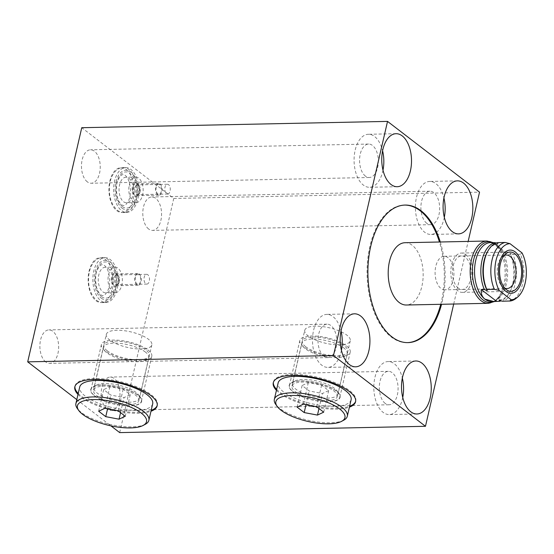 <?xml version="1.0" encoding="UTF-8"?>
<svg xmlns="http://www.w3.org/2000/svg" width="554" height="554" viewBox="0 0 554 554"><rect width="100%" height="100%" fill="white"/><g stroke="black" fill="none" stroke-linecap="round" stroke-linejoin="round"><path stroke-width="0.42" stroke-dasharray="2.77 2.08" d="M497.617 242.624L498.094 243.968A27.984 15.706 -91.2 0 0 487.555 251.599M509.625 301.064A29.48 16.544 88.8 0 0 522.713 283.558A29.48 16.544 88.8 0 0 520.435 254.231L512.914 254.39A29.48 16.544 -91.2 0 1 515.192 283.71A29.48 16.544 -91.2 0 1 502.104 301.217M493.427 242.707L497.319 245.083L507.395 254.501L510.435 254.438A29.48 16.544 -91.2 0 1 509.043 293.405A29.48 16.544 -91.2 0 1 501.176 300.822M520.435 254.231L522.02 252.908M492.097 242.735L507.395 254.501M499.154 299.922A27.984 15.706 88.8 0 0 509.694 292.29A27.984 15.706 88.8 0 0 509.964 253.095L510.435 254.438M509.964 253.095L512.914 254.39M496.065 243.067L498.094 243.968M405.036 242.714A31.156 17.486 -91.2 0 1 412.273 245.318A31.156 17.486 -91.2 0 1 422.903 280.054A31.156 17.486 -91.2 0 1 406.324 305.012M405.085 205.07L404.261 205.084A68.793 38.607 -91.2 0 0 367.648 260.2A68.793 38.607 -91.2 0 0 391.124 336.901A68.793 38.607 88.8 0 0 407.1 342.642A68.793 38.607 88.8 0 0 407.515 342.628M440.735 304.298A68.793 38.607 88.8 0 0 439.447 242.008M404.261 205.084A68.793 38.607 -91.2 0 1 404.676 205.077M440.278 241.987A68.793 38.607 -91.2 0 1 441.559 304.284M453.698 304.035L468.158 241.412M119.692 432.605L173.748 198.457L81.757 127.704M173.748 198.457L479.529 192.148M76.805 399.621L110.904 425.839M45.733 361.956A16.724 9.383 -91.2 0 1 40.02 343.307A16.724 9.383 -91.2 0 1 48.925 329.907A16.724 9.383 -91.2 0 1 52.81 331.299A16.724 9.383 -91.2 0 1 58.516 349.948A16.724 9.383 -91.2 0 1 49.618 363.348A16.724 9.383 -91.2 0 1 45.733 361.956M87.31 181.837A16.724 9.383 -91.2 0 1 81.604 163.195A16.724 9.383 -91.2 0 1 90.51 149.795A16.724 9.383 -91.2 0 1 94.388 151.187A16.724 9.383 -91.2 0 1 100.101 169.836A16.724 9.383 -91.2 0 1 91.195 183.236A16.724 9.383 -91.2 0 1 87.31 181.837M107.06 409.122A16.724 9.383 -91.2 0 1 101.354 390.473A16.724 9.383 -91.2 0 1 110.253 377.073A16.724 9.383 -91.2 0 1 114.138 378.472A16.724 9.383 -91.2 0 1 119.844 397.114A16.724 9.383 -91.2 0 1 110.945 410.514A16.724 9.383 -91.2 0 1 107.06 409.122M148.645 229.01A16.724 9.383 -91.2 0 1 142.932 210.361A16.724 9.383 -91.2 0 1 151.838 196.961A16.724 9.383 -91.2 0 1 155.716 198.353A16.724 9.383 -91.2 0 1 161.429 217.002A16.724 9.383 -91.2 0 1 152.523 230.402A16.724 9.383 -91.2 0 1 148.645 229.01M105.468 259.611A22.416 12.583 -91.2 0 1 113.12 284.604A22.416 12.583 -91.2 0 1 101.188 302.567A22.416 12.583 -91.2 0 1 95.98 300.697A22.416 12.583 -91.2 0 1 88.328 275.705A22.416 12.583 -91.2 0 1 100.26 257.742A22.416 12.583 -91.2 0 1 105.468 259.611M126.257 169.559A22.416 12.583 -91.2 0 1 133.909 194.551A22.416 12.583 -91.2 0 1 121.977 212.507A22.416 12.583 -91.2 0 1 116.776 210.638A22.416 12.583 -91.2 0 1 109.124 185.645A22.416 12.583 -91.2 0 1 121.056 167.689A22.416 12.583 -91.2 0 1 126.257 169.559M276.439 390.307A42.236 14.356 -167 0 0 279.465 392.98A42.236 14.356 -167 0 0 349.408 407.155M78.01 394.406A42.236 14.356 -167 0 0 81.036 397.079A42.236 14.356 -167 0 0 150.972 411.248M276.654 389.393A42.236 14.356 13 0 0 279.68 392.066A42.236 14.356 -167 0 0 349.616 406.241M355.654 401.297A42.236 14.356 -167 0 0 355.779 400.847A42.236 14.356 -167 0 0 349.581 390.625A42.236 14.356 13 0 0 304.762 375.086A42.236 14.356 13 0 0 273.475 381.844L273.267 382.759M273.392 382.308A42.236 14.356 13 0 1 273.475 381.844M351.111 399.766A37.443 12.728 13 0 1 323.377 405.763A37.443 12.728 13 0 1 283.648 391.983A37.443 12.728 13 0 1 278.15 382.925M343.812 420.147A37.443 12.728 13 0 1 312.892 421.234A37.443 12.728 13 0 1 279.839 408.457A37.443 12.728 13 0 1 275.774 404.441M297.117 407.128L302.103 385.536L309.18 390.972L322.463 393.492L328.674 390.57L321.604 385.134L308.315 382.613L302.103 385.536M306.009 404.711L309.18 390.972M303.329 404.205L308.315 382.613M316.618 406.726L321.604 385.134M323.695 412.162L328.674 390.57M318.986 408.547L322.463 393.492M78.218 393.485A42.236 14.356 13 0 0 81.244 396.158A42.236 14.356 -167 0 0 151.187 410.334M157.225 405.396A42.236 14.356 -167 0 0 157.35 404.939A42.236 14.356 -167 0 0 151.145 394.718A42.236 14.356 13 0 0 106.326 379.178A42.236 14.356 13 0 0 75.046 385.937L74.832 386.851M74.963 386.401A42.236 14.356 13 0 1 75.046 385.937M152.682 403.866A37.443 12.728 13 0 1 124.948 409.856A37.443 12.728 13 0 1 85.212 396.082A37.443 12.728 13 0 1 79.714 387.017M145.377 424.246A37.443 12.728 13 0 1 114.463 425.327A37.443 12.728 13 0 1 81.41 412.55A37.443 12.728 13 0 1 77.345 408.533M98.681 411.22L103.667 389.628L110.745 395.071L124.034 397.585L130.245 394.663L123.168 389.227L109.879 386.706L103.667 389.628M107.573 408.804L110.745 395.071M104.9 408.298L109.879 386.706M118.182 410.819L123.168 389.227M125.259 416.262L130.245 394.663M120.557 412.64L124.034 397.585M323.834 356.215A16.724 9.383 -91.2 0 1 318.128 337.566A16.724 9.383 -91.2 0 1 327.026 324.166A16.724 9.383 -91.2 0 1 330.911 325.565A16.724 9.383 -91.2 0 1 336.617 344.214A16.724 9.383 -91.2 0 1 327.719 357.614A16.724 9.383 -91.2 0 1 323.834 356.215M341.409 350.308A26.509 14.875 -91.2 0 1 327.92 367.392A26.509 14.875 -91.2 0 1 321.763 365.183A26.509 14.875 -91.2 0 1 312.719 335.627A26.509 14.875 -91.2 0 1 326.825 314.388A26.509 14.875 -91.2 0 1 332.982 316.597A26.509 14.875 -91.2 0 1 341.015 330.897M365.418 176.103A16.724 9.383 -91.2 0 1 359.705 157.454A16.724 9.383 -91.2 0 1 368.611 144.054A16.724 9.383 -91.2 0 1 372.489 145.453A16.724 9.383 -91.2 0 1 378.202 164.102A16.724 9.383 -91.2 0 1 369.296 177.495A16.724 9.383 -91.2 0 1 365.418 176.103M382.994 170.196A26.509 14.875 -91.2 0 1 369.504 187.28A26.509 14.875 -91.2 0 1 363.348 185.071A26.509 14.875 -91.2 0 1 354.297 155.515A26.509 14.875 -91.2 0 1 368.41 134.276A26.509 14.875 -91.2 0 1 374.559 136.485A26.509 14.875 -91.2 0 1 382.592 150.785M385.162 403.381A16.724 9.383 -91.2 0 1 379.455 384.732A16.724 9.383 -91.2 0 1 388.354 371.339A16.724 9.383 -91.2 0 1 392.239 372.731A16.724 9.383 -91.2 0 1 397.945 391.38A16.724 9.383 -91.2 0 1 389.046 404.78A16.724 9.383 -91.2 0 1 385.162 403.381M402.737 397.474A26.509 14.875 -91.2 0 1 389.247 414.558A26.509 14.875 -91.2 0 1 383.091 412.349A26.509 14.875 -91.2 0 1 374.047 382.793A26.509 14.875 -91.2 0 1 388.153 361.554A26.509 14.875 -91.2 0 1 394.31 363.763A26.509 14.875 -91.2 0 1 402.343 378.07M426.746 223.269A16.724 9.383 -91.2 0 1 421.033 204.62A16.724 9.383 -91.2 0 1 429.939 191.22A16.724 9.383 -91.2 0 1 433.824 192.619A16.724 9.383 -91.2 0 1 439.53 211.268A16.724 9.383 -91.2 0 1 430.624 224.668A16.724 9.383 -91.2 0 1 426.746 223.269M444.322 217.362A26.509 14.875 -91.2 0 1 430.832 234.446A26.509 14.875 -91.2 0 1 424.676 232.237A26.509 14.875 -91.2 0 1 415.625 202.681A26.509 14.875 -91.2 0 1 429.738 181.442A26.509 14.875 -91.2 0 1 435.894 183.651A26.509 14.875 -91.2 0 1 443.92 197.951M104.976 257.645A22.416 12.583 88.8 0 1 110.177 259.514A22.416 12.583 -91.2 0 1 117.829 284.507A22.416 12.583 -91.2 0 1 105.897 302.47A22.416 12.583 -91.2 0 1 100.69 300.6A22.416 12.583 88.8 0 1 93.044 275.608A22.416 12.583 88.8 0 1 104.976 257.645L100.26 257.742M101.257 298.156A19.75 11.087 88.8 0 0 115.71 287.955A19.75 11.087 88.8 0 0 109.616 261.959A19.75 11.087 88.8 0 0 95.163 272.159A19.75 11.087 88.8 0 0 101.257 298.156M101.611 296.639A18.095 10.152 88.8 0 0 114.844 287.291A18.095 10.152 88.8 0 0 109.263 263.475A18.095 10.152 88.8 0 0 96.029 272.824A18.095 10.152 88.8 0 0 101.611 296.639M108.141 268.344A12.784 7.174 -91.2 0 1 112.504 282.595A12.784 7.174 -91.2 0 1 105.696 292.837A12.784 7.174 -91.2 0 1 102.732 291.771A12.784 7.174 88.8 0 1 98.37 277.519A12.784 7.174 88.8 0 1 105.17 267.277A12.784 7.174 88.8 0 1 108.141 268.344M114.92 267.076A12.784 7.174 88.8 0 1 117.891 268.143A12.784 7.174 -91.2 0 1 122.254 282.395A12.784 7.174 -91.2 0 1 115.447 292.637A12.784 7.174 -91.2 0 1 112.483 291.57A12.784 7.174 88.8 0 1 108.12 277.319A12.784 7.174 88.8 0 1 114.92 267.076L105.17 267.277M116.645 273.544A6.89 3.864 -91.2 0 1 117.697 274.736A6.89 3.864 -91.2 0 1 117.912 284.867A6.89 3.864 -91.2 0 1 113.729 286.169A6.89 3.864 88.8 0 1 111.603 277.104A6.89 3.864 88.8 0 1 116.645 273.544M117.87 275.338A4.896 2.742 -91.2 0 1 118.625 276.19A4.896 2.742 -91.2 0 1 118.771 283.378A4.896 2.742 -91.2 0 1 116.936 284.714A4.896 2.742 -91.2 0 1 115.8 284.306A4.896 2.742 88.8 0 1 114.131 278.849A4.896 2.742 88.8 0 1 116.735 274.929A4.896 2.742 88.8 0 1 117.87 275.338M146.852 284.098A4.896 2.742 -91.2 0 0 149.455 280.179A4.896 2.742 -91.2 0 0 147.786 274.722A4.896 2.742 88.8 0 0 146.651 274.313A4.896 2.742 88.8 0 0 144.047 278.233A4.896 2.742 88.8 0 0 145.716 283.69A4.896 2.742 -91.2 0 0 146.852 284.098L116.936 284.714M125.765 167.592A22.416 12.583 88.8 0 1 130.966 169.462A22.416 12.583 -91.2 0 1 138.618 194.454A22.416 12.583 -91.2 0 1 126.686 212.411A22.416 12.583 -91.2 0 1 121.485 210.541A22.416 12.583 88.8 0 1 113.833 185.548A22.416 12.583 88.8 0 1 125.765 167.592L121.056 167.689M122.046 208.103A19.75 11.087 88.8 0 0 136.499 197.903A19.75 11.087 88.8 0 0 130.405 171.899A19.75 11.087 88.8 0 0 115.952 182.1A19.75 11.087 88.8 0 0 122.046 208.103M122.399 206.58A18.095 10.152 88.8 0 0 135.633 197.238A18.095 10.152 88.8 0 0 130.052 173.423A18.095 10.152 88.8 0 0 116.818 182.765A18.095 10.152 88.8 0 0 122.399 206.58M128.93 178.291A12.784 7.174 -91.2 0 1 133.292 192.536A12.784 7.174 -91.2 0 1 126.492 202.778A12.784 7.174 -91.2 0 1 123.521 201.711A12.784 7.174 88.8 0 1 119.158 187.46A12.784 7.174 88.8 0 1 125.966 177.225A12.784 7.174 88.8 0 1 128.93 178.291M135.709 177.024A12.784 7.174 88.8 0 1 138.68 178.09A12.784 7.174 -91.2 0 1 143.043 192.335A12.784 7.174 -91.2 0 1 136.242 202.577A12.784 7.174 -91.2 0 1 133.272 201.511A12.784 7.174 88.8 0 1 128.909 187.259A12.784 7.174 88.8 0 1 135.709 177.024L125.966 177.225M137.434 183.485A6.89 3.864 -91.2 0 1 138.493 184.683A6.89 3.864 -91.2 0 1 138.701 194.807A6.89 3.864 -91.2 0 1 134.518 196.109A6.89 3.864 88.8 0 1 132.392 187.044A6.89 3.864 88.8 0 1 137.434 183.485M138.666 185.285A4.896 2.742 -91.2 0 1 139.414 186.13A4.896 2.742 -91.2 0 1 139.566 193.325A4.896 2.742 -91.2 0 1 137.731 194.655A4.896 2.742 -91.2 0 1 136.596 194.246A4.896 2.742 88.8 0 1 134.92 188.796A4.896 2.742 88.8 0 1 137.53 184.877A4.896 2.742 88.8 0 1 138.666 185.285M167.64 194.038A4.896 2.742 -91.2 0 0 170.244 190.119A4.896 2.742 -91.2 0 0 168.575 184.662A4.896 2.742 88.8 0 0 167.44 184.253A4.896 2.742 88.8 0 0 164.836 188.173A4.896 2.742 88.8 0 0 166.505 193.63A4.896 2.742 -91.2 0 0 167.64 194.038L137.731 194.655M504.14 255.484A16.772 9.411 -91.2 0 0 499.957 259.584A16.772 9.411 -91.2 0 0 500.463 284.237A16.772 9.411 -91.2 0 0 503.046 287.152A16.772 9.411 88.8 0 0 504.819 288.163M444.848 289.832A16.772 9.411 88.8 0 1 440.956 288.433A16.772 9.411 -91.2 0 1 435.229 269.729A16.772 9.411 -91.2 0 1 444.156 256.294A16.772 9.411 -91.2 0 1 448.048 257.693A16.772 9.411 88.8 0 1 453.774 276.391A16.772 9.411 88.8 0 1 444.848 289.832L506.938 288.551M145.377 352.039A23.261 7.908 -167 0 0 120.689 343.48A23.261 7.908 -167 0 0 103.46 347.206A23.261 7.908 -167 0 0 106.874 352.836A23.261 7.908 13 0 0 131.561 361.395A23.261 7.908 13 0 0 148.791 357.669A23.261 7.908 13 0 0 145.377 352.039M138.867 400.674A23.261 7.908 13 0 0 135.446 395.044A23.261 7.908 -167 0 0 110.758 386.484A23.261 7.908 -167 0 0 93.529 390.21A23.261 7.908 -167 0 0 96.943 395.84A23.261 7.908 13 0 0 121.631 404.399A23.261 7.908 13 0 0 138.867 400.674L148.791 357.669M94.547 395.888A26.163 8.892 -167 0 0 126.769 405.867A26.163 8.892 -167 0 0 140.688 397.8A26.163 8.892 -167 0 0 137.842 394.995A26.163 8.892 -167 0 0 114.754 386.062A26.163 8.892 -167 0 0 93.155 386.824A26.163 8.892 -167 0 0 94.547 395.888M106.32 334.374A23.365 7.943 13 0 1 123.625 330.627A23.365 7.943 13 0 1 148.417 339.228A23.365 7.943 -167 0 1 151.844 344.886A23.365 7.943 -167 0 1 134.539 348.625A23.365 7.943 -167 0 1 109.747 340.024A23.365 7.943 13 0 1 106.32 334.374L94.021 387.62A23.365 7.943 13 0 0 97.456 393.278A23.365 7.943 -167 0 0 122.247 401.879A23.365 7.943 -167 0 0 139.553 398.132A23.365 7.943 -167 0 0 138.659 394.981A23.365 7.943 -167 0 0 136.125 392.481A23.365 7.943 13 0 0 115.495 384.504A23.365 7.943 13 0 0 96.209 385.182L93.155 386.824M94.021 387.62A23.365 7.943 13 0 1 96.209 385.182M343.812 347.947A23.261 7.908 -167 0 0 319.125 339.387A23.261 7.908 -167 0 0 301.888 343.106A23.261 7.908 -167 0 0 305.302 348.743A23.261 7.908 13 0 0 329.99 357.302A23.261 7.908 13 0 0 347.226 353.577A23.261 7.908 13 0 0 343.812 347.947M337.296 396.581A23.261 7.908 13 0 0 333.882 390.951A23.261 7.908 -167 0 0 309.194 382.392A23.261 7.908 -167 0 0 291.958 386.11A23.261 7.908 -167 0 0 295.379 391.74A23.261 7.908 13 0 0 320.067 400.307A23.261 7.908 13 0 0 337.296 396.581L347.226 353.577M292.983 391.796A26.163 8.892 -167 0 0 325.198 401.775A26.163 8.892 -167 0 0 339.117 393.7A26.163 8.892 -167 0 0 336.278 390.902A26.163 8.892 -167 0 0 313.183 381.969A26.163 8.892 -167 0 0 291.584 382.731A26.163 8.892 -167 0 0 292.983 391.796M304.748 330.274A23.365 7.943 13 0 1 322.054 326.535A23.365 7.943 13 0 1 346.852 335.135A23.365 7.943 -167 0 1 350.28 340.786A23.365 7.943 -167 0 1 332.975 344.533A23.365 7.943 -167 0 1 308.183 335.932A23.365 7.943 13 0 1 304.748 330.274L292.457 383.527A23.365 7.943 13 0 0 295.884 389.185A23.365 7.943 -167 0 0 320.683 397.779A23.365 7.943 -167 0 0 337.988 394.039A23.365 7.943 -167 0 0 337.095 390.889A23.365 7.943 -167 0 0 334.554 388.389A23.365 7.943 13 0 0 313.931 380.411A23.365 7.943 13 0 0 294.638 381.09L291.584 382.731M292.457 383.527A23.365 7.943 13 0 1 294.638 381.09M346.423 345.89A25.858 8.788 13 0 1 350.218 352.15A25.858 8.788 13 0 1 331.063 356.284A25.858 8.788 13 0 1 303.62 346.769A25.858 8.788 13 0 1 299.825 340.509A25.858 8.788 13 0 1 318.979 336.375A25.858 8.788 13 0 1 346.423 345.89M293.232 391.789A25.858 8.788 -167 0 0 320.669 401.304A25.858 8.788 -167 0 0 339.831 397.163A25.858 8.788 -167 0 0 336.029 390.902A25.858 8.788 -167 0 0 308.585 381.387A25.858 8.788 -167 0 0 289.43 385.529A25.858 8.788 -167 0 0 293.232 391.789M305.69 346.728A23.365 7.943 13 0 1 312.872 336.984A23.365 7.943 13 0 1 344.359 345.931A23.365 7.943 13 0 1 337.171 355.675A23.365 7.943 13 0 1 305.69 346.728M147.987 349.983A25.858 8.788 13 0 1 151.789 356.243A25.858 8.788 13 0 1 132.635 360.384A25.858 8.788 13 0 1 105.191 350.862A25.858 8.788 13 0 1 101.389 344.609A25.858 8.788 13 0 1 120.55 340.468A25.858 8.788 13 0 1 147.987 349.983M94.796 395.881A25.858 8.788 -167 0 0 122.24 405.396A25.858 8.788 -167 0 0 141.395 401.255A25.858 8.788 -167 0 0 137.6 395.002A25.858 8.788 -167 0 0 110.156 385.48A25.858 8.788 -167 0 0 91.001 389.621A25.858 8.788 -167 0 0 94.796 395.881M107.254 350.821A23.365 7.943 13 0 1 114.443 341.077A23.365 7.943 13 0 1 145.924 350.024A23.365 7.943 13 0 1 138.742 359.768A23.365 7.943 13 0 1 107.254 350.821M139.234 273.988A5.893 3.303 -91.2 0 1 141.249 280.553A5.893 3.303 -91.2 0 1 138.112 285.275A5.893 3.303 -91.2 0 1 136.741 284.784A5.893 3.303 -91.2 0 1 134.733 278.219A5.893 3.303 -91.2 0 1 137.87 273.496A5.893 3.303 -91.2 0 1 139.234 273.988M116.43 274.459A5.893 3.303 -91.2 0 1 118.438 281.023A5.893 3.303 -91.2 0 1 115.308 285.746A5.893 3.303 -91.2 0 1 113.937 285.255A5.893 3.303 -91.2 0 1 111.929 278.683A5.893 3.303 -91.2 0 1 115.066 273.967A5.893 3.303 -91.2 0 1 116.43 274.459M139.026 274.902A4.896 2.742 88.8 0 0 135.446 277.429A4.896 2.742 88.8 0 0 136.956 283.87A4.896 2.742 88.8 0 0 140.536 281.342A4.896 2.742 88.8 0 0 139.026 274.902M160.03 183.928A5.893 3.303 -91.2 0 1 162.038 190.5A5.893 3.303 -91.2 0 1 158.901 195.216A5.893 3.303 -91.2 0 1 157.537 194.724A5.893 3.303 -91.2 0 1 155.522 188.159A5.893 3.303 -91.2 0 1 158.659 183.436A5.893 3.303 -91.2 0 1 160.03 183.928M137.219 184.399A5.893 3.303 -91.2 0 1 139.234 190.971A5.893 3.303 -91.2 0 1 136.097 195.687A5.893 3.303 -91.2 0 1 134.733 195.195A5.893 3.303 -91.2 0 1 132.718 188.63A5.893 3.303 -91.2 0 1 135.855 183.907A5.893 3.303 -91.2 0 1 137.219 184.399M159.815 184.842A4.896 2.742 88.8 0 0 156.235 187.37A4.896 2.742 88.8 0 0 157.745 193.81A4.896 2.742 88.8 0 0 161.325 191.282A4.896 2.742 88.8 0 0 159.815 184.842M465.997 254.695A19.653 11.032 -91.2 0 1 472.707 276.605A19.653 11.032 -91.2 0 1 462.244 292.353A19.653 11.032 -91.2 0 1 457.68 290.718A19.653 11.032 -91.2 0 1 450.977 268.801A19.653 11.032 -91.2 0 1 461.434 253.053A19.653 11.032 -91.2 0 1 465.997 254.695M458.29 288.073A16.772 9.411 -91.2 0 1 453.117 265.996A16.772 9.411 -91.2 0 1 465.388 257.333A16.772 9.411 -91.2 0 1 470.561 279.41A16.772 9.411 -91.2 0 1 458.29 288.073M493.926 301.535A30.318 17.015 88.8 0 0 500.92 294.908C496.356 301.563 492.963 301.549 491.696 301.577A29.48 16.544 88.8 0 0 507.388 277.956A29.48 16.544 88.8 0 0 497.319 245.083A29.48 16.544 -91.2 0 0 490.477 242.624L496.128 244.716L499.971 248.905A30.318 17.015 88.8 0 0 495.782 244.356A30.318 17.015 -91.2 0 0 492.707 242.569M494.452 301.514L500.92 294.908A30.318 17.015 88.8 0 0 499.971 248.905L495.435 243.995L493.489 242.707M488.296 303.315A31.156 17.486 88.8 0 0 504.874 278.357A31.156 17.486 88.8 0 0 494.244 243.621A31.156 17.486 -91.2 0 0 487.008 241.025M493.836 301.535L493.102 301.549M509.694 292.29L509.043 293.405M407.924 342.621L407.1 342.642M355.779 400.847L355.571 401.761M157.35 404.939L157.135 405.853M327.026 324.166L48.925 329.907M354.505 313.813L326.825 314.388M355.599 366.824L327.92 367.392M327.719 357.614L49.618 363.348M368.611 144.054L90.51 149.795M396.089 133.701L368.41 134.276M397.183 186.712L369.504 187.28M369.296 177.495L91.195 183.236M388.354 371.339L110.253 377.073M415.832 360.986L388.153 361.554M416.927 413.99L389.247 414.558M389.046 404.78L110.945 410.514M429.939 191.22L151.838 196.961M457.417 180.867L429.738 181.442M458.511 233.878L430.832 234.446M430.624 224.668L152.523 230.402M105.897 302.47L101.188 302.567M115.447 292.637L105.696 292.837M118.625 276.19L117.697 274.736M118.771 283.378L117.912 284.867M146.651 274.313L116.735 274.929M96.493 300.226C104.879 306.736 114.311 299.181 116.305 286.238C117.711 274.812 115.197 266.065 108.757 260.006C100.371 253.497 90.939 261.052 88.945 273.995C87.539 285.421 90.053 294.16 96.493 300.226M100.752 294.686C102.199 295.926 103.681 295.864 105.205 294.499C107.801 291.307 109.214 288.108 109.443 284.888L109.747 279.909L108.764 273.032C107.621 269.292 106.202 266.799 104.498 265.546C103.058 264.306 101.569 264.369 100.045 265.726C97.456 268.919 96.043 272.125 95.814 275.345L95.503 280.324L96.486 287.194C97.629 290.94 99.055 293.433 100.752 294.686M126.686 212.411L121.977 212.507M136.242 202.577L126.492 202.778M139.414 186.13L138.493 184.683M139.566 193.325L138.701 194.807M167.44 184.253L137.53 184.877M117.282 210.167C125.668 216.676 135.107 209.128 137.094 196.178C138.507 184.752 135.993 176.013 129.553 169.946C121.167 163.437 111.728 170.992 109.74 183.935C108.328 195.361 110.842 204.107 117.282 210.167M121.548 204.627C122.988 205.866 124.47 205.804 125.993 204.447C128.59 201.254 130.003 198.048 130.232 194.835L130.536 189.849L129.553 182.979C128.41 179.24 126.991 176.74 125.287 175.486C123.847 174.247 122.365 174.309 120.834 175.673C118.244 178.866 116.832 182.065 116.603 185.285L116.298 190.264L117.282 197.141C118.424 200.88 119.844 203.373 121.548 204.627M500.463 284.237L502.707 287.755M499.957 259.584L502.049 255.976M444.156 256.294L506.245 255.013M93.529 390.21L103.46 347.206M138.659 394.981L140.688 397.8M151.844 344.886L139.553 398.132M291.958 386.11L301.888 343.106M337.095 390.889L339.117 393.7M350.28 340.786L337.988 394.039M339.831 397.163L350.218 352.15M289.43 385.529L299.825 340.509M141.395 401.255L151.789 356.243M91.001 389.621L101.389 344.609M138.112 285.275L115.308 285.746M137.87 273.496L115.066 273.967M158.901 195.216L136.097 195.687M158.659 183.436L135.855 183.907M462.244 292.353L511.01 291.349M461.434 253.053L510.199 252.049"/><path stroke-width="0.83" d="M488.199 250.484L487.555 251.599A27.984 15.706 -91.2 0 0 487.278 290.795L486.807 289.451A29.48 16.544 -91.2 0 1 488.199 250.484A29.48 16.544 -91.2 0 1 497.617 242.624L505.137 242.465L509.999 243.663L522.02 252.908A28.046 15.741 88.8 0 1 520.199 294.354C516.82 298.384 513.51 300.6 510.255 301.002L502.104 301.217L499.154 299.922L499.625 301.265L493.836 301.542L484.847 299.118C482.042 296.84 480.858 293.662 481.281 289.569L496.578 301.334M487.278 290.795L484.328 289.5L481.281 289.569M509.625 301.064L511.21 299.735L499.189 290.49L494.327 289.299L486.807 289.451M501.176 300.822A29.48 16.544 -91.2 0 1 499.625 301.265M511.21 299.735A28.046 15.741 88.8 0 0 520.199 294.354M499.189 290.49A28.046 15.741 -91.2 0 1 496.017 260.484A28.046 15.741 -91.2 0 1 509.999 243.663M506.031 291.508A21.62 12.133 88.8 0 0 521.847 280.345A21.62 12.133 88.8 0 0 515.178 251.883A21.62 12.133 88.8 0 0 502.049 255.976A21.62 12.133 88.8 0 0 502.707 287.755A21.62 12.133 88.8 0 0 506.031 291.508M484.328 289.5A29.48 16.544 -91.2 0 1 482.049 260.179A29.48 16.544 -91.2 0 1 495.137 242.673L493.427 242.707M495.137 242.673L496.065 243.067M488.296 303.315L406.324 305.012A31.156 17.486 -91.2 0 1 399.088 302.408A31.156 17.486 -91.2 0 1 388.458 267.672A31.156 17.486 -91.2 0 1 405.036 242.714L487.008 241.025A31.156 17.486 -91.2 0 0 470.429 265.982A31.156 17.486 -91.2 0 0 481.059 300.718A31.156 17.486 88.8 0 0 488.296 303.315L494.452 301.514M407.515 342.628A68.793 38.607 88.8 0 0 440.735 304.298M439.447 242.008A68.793 38.607 88.8 0 0 420.237 210.825A68.793 38.607 -91.2 0 0 404.676 205.077M441.559 304.284A68.793 38.607 -91.2 0 1 407.924 342.621A68.793 38.607 -91.2 0 1 391.955 336.887A68.793 38.607 -91.2 0 1 368.472 260.179A68.793 38.607 -91.2 0 1 405.085 205.07A68.793 38.607 -91.2 0 1 421.061 210.804A68.793 38.607 -91.2 0 1 440.278 241.987M468.158 241.412L479.529 192.148L387.537 121.395L333.48 355.543L425.472 426.296L453.698 304.035M349.442 364.608A26.509 14.875 -91.2 0 1 340.398 335.052A26.509 14.875 -91.2 0 1 354.505 313.813A26.509 14.875 -91.2 0 1 360.661 316.029A26.509 14.875 -91.2 0 1 369.705 345.585A26.509 14.875 -91.2 0 1 355.599 366.824A26.509 14.875 -91.2 0 1 349.442 364.608M391.027 184.496A26.509 14.875 -91.2 0 1 381.976 154.94A26.509 14.875 -91.2 0 1 396.089 133.701A26.509 14.875 -91.2 0 1 402.239 135.917A26.509 14.875 -91.2 0 1 411.29 165.473A26.509 14.875 -91.2 0 1 397.183 186.712A26.509 14.875 -91.2 0 1 391.027 184.496M410.77 411.781A26.509 14.875 -91.2 0 1 401.726 382.218A26.509 14.875 -91.2 0 1 415.832 360.986A26.509 14.875 -91.2 0 1 421.989 363.195A26.509 14.875 -91.2 0 1 431.033 392.751A26.509 14.875 -91.2 0 1 416.927 413.99A26.509 14.875 -91.2 0 1 410.77 411.781M452.355 231.662A26.509 14.875 -91.2 0 1 443.304 202.106A26.509 14.875 -91.2 0 1 457.417 180.867A26.509 14.875 -91.2 0 1 463.573 183.083A26.509 14.875 -91.2 0 1 472.617 212.639A26.509 14.875 -91.2 0 1 458.511 233.878A26.509 14.875 -91.2 0 1 452.355 231.662M76.805 399.621L27.7 361.852L81.757 127.704L387.537 121.395M110.904 425.839L119.692 432.605L425.472 426.296M27.7 361.852L333.48 355.543M349.408 407.155A42.236 14.356 -167 0 0 355.571 401.761A42.236 14.356 -167 0 0 349.366 391.539A42.236 14.356 -167 0 0 304.548 376A42.236 14.356 -167 0 0 273.267 382.759A42.236 14.356 -167 0 0 276.439 390.307M150.972 411.248A42.236 14.356 -167 0 0 157.135 405.853A42.236 14.356 -167 0 0 150.937 395.632A42.236 14.356 -167 0 0 106.119 380.092A42.236 14.356 -167 0 0 74.832 386.851A42.236 14.356 -167 0 0 78.01 394.406M349.616 406.241A42.236 14.356 -167 0 0 355.654 401.297M276.654 389.393A42.236 14.356 13 0 1 273.392 382.308M277.222 406.456L275.774 404.441A37.443 12.728 13 0 1 274.341 399.392L278.15 382.925A37.443 12.728 13 0 1 305.884 376.928A37.443 12.728 13 0 1 345.613 390.709A37.443 12.728 13 0 1 351.111 399.766L347.31 416.241A37.443 12.728 13 0 1 343.812 420.147L341.631 421.324A35.442 12.049 13 0 1 312.359 422.349A35.442 12.049 13 0 1 281.072 410.251A35.442 12.049 13 0 1 277.222 406.456A35.442 12.049 13 0 1 296.078 395.514A35.442 12.049 13 0 1 339.734 409.039A35.442 12.049 13 0 1 341.631 421.324M274.341 399.392A37.443 12.728 13 0 1 302.082 393.395A37.443 12.728 13 0 1 341.811 407.176A37.443 12.728 13 0 1 347.31 416.241M297.117 407.128L304.194 412.571L317.477 415.084L323.695 412.162L316.618 406.726L303.329 404.205L297.117 407.128M304.194 412.571L306.009 404.711M317.477 415.084L318.986 408.547M151.187 410.334A42.236 14.356 -167 0 0 157.225 405.396M78.218 393.485A42.236 14.356 13 0 1 74.963 386.401M78.793 410.549L77.345 408.533A37.443 12.728 13 0 1 75.912 403.485L79.714 387.017A37.443 12.728 13 0 1 107.448 381.02A37.443 12.728 13 0 1 147.184 394.801A37.443 12.728 13 0 1 152.682 403.866L148.881 420.334A37.443 12.728 13 0 1 145.377 424.246L143.195 425.417A35.442 12.049 13 0 1 113.93 426.441A35.442 12.049 13 0 1 82.643 414.344A35.442 12.049 13 0 1 78.793 410.549A35.442 12.049 13 0 1 97.649 399.607A35.442 12.049 13 0 1 141.305 413.132A35.442 12.049 13 0 1 143.195 425.417M75.912 403.485A37.443 12.728 13 0 1 103.646 397.495A37.443 12.728 13 0 1 143.382 411.269A37.443 12.728 13 0 1 148.881 420.334M98.681 411.22L105.759 416.663L119.048 419.184L125.259 416.262L118.182 410.819L104.9 408.298L98.681 411.22M105.759 416.663L107.573 408.804M119.048 419.184L120.557 412.64M341.015 330.897A26.509 14.875 -91.2 0 1 341.409 350.308M382.592 150.785A26.509 14.875 -91.2 0 1 382.994 170.196M402.343 378.07A26.509 14.875 -91.2 0 1 402.737 397.474M443.92 197.951A26.509 14.875 -91.2 0 1 444.322 217.362M504.819 288.163A16.772 9.411 88.8 0 0 506.938 288.551A16.772 9.411 88.8 0 0 515.864 275.109A16.772 9.411 88.8 0 0 510.144 256.412A16.772 9.411 -91.2 0 0 506.245 255.013A16.772 9.411 -91.2 0 0 504.14 255.484M506.446 289.707A19.653 11.032 88.8 0 0 511.01 291.349A19.653 11.032 88.8 0 0 521.466 275.601A19.653 11.032 88.8 0 0 514.763 253.684A19.653 11.032 88.8 0 0 510.199 252.049A19.653 11.032 88.8 0 0 499.736 267.797A19.653 11.032 88.8 0 0 506.446 289.707M492.499 242.583L490.477 242.624A29.48 16.544 -91.2 0 0 474.785 266.245A29.48 16.544 -91.2 0 0 484.847 299.118A29.48 16.544 88.8 0 0 491.696 301.577L493.102 301.549M494.327 289.299A29.48 16.544 -91.2 0 1 492.049 259.971A29.48 16.544 -91.2 0 1 505.137 242.465M493.926 301.535A30.318 17.015 88.8 0 1 482.956 299.922A30.318 17.015 -91.2 0 1 473.068 262.686A30.318 17.015 -91.2 0 1 492.707 242.569M493.489 242.707L487.008 241.025"/></g></svg>

